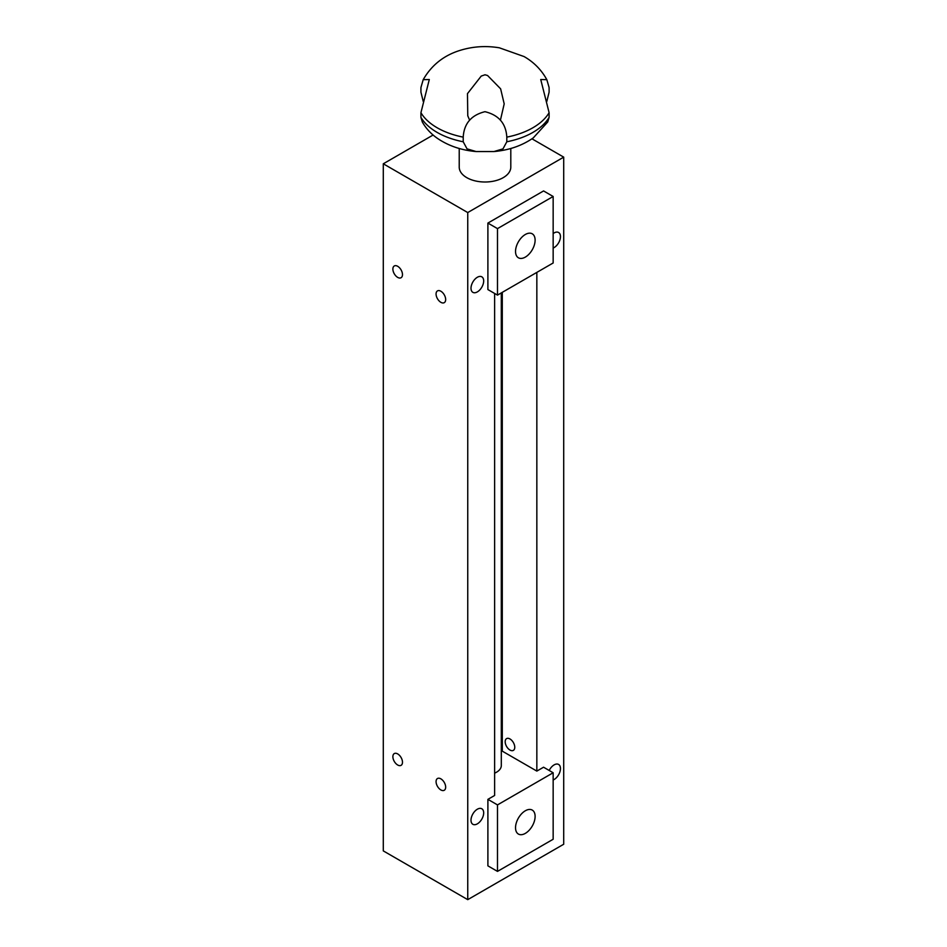 <?xml version="1.0" encoding="UTF-8"?>
<svg xmlns="http://www.w3.org/2000/svg" width="947" height="947" viewBox="0 0 947 947"><rect width="100%" height="100%" fill="white"/><g stroke="black" fill="none" stroke-linecap="round" stroke-linejoin="round"><path stroke-width="1.42" d="M497.495 295.109L553.155 262.982L553.155 196.479L497.495 228.618L497.495 295.109L487.894 289.569L487.894 223.078L497.495 228.618M487.894 223.078L543.566 190.939L553.155 196.479M525.325 234.489A13.85 7.99 120 0 0 516.281 246.694A13.85 7.99 120 0 0 518.4 257.785A13.85 7.99 120 0 0 532.25 249.795A13.85 7.99 120 0 0 532.25 233.814A13.85 7.99 120 0 0 525.325 234.489M463.213 137.126L463.213 141.778L467.037 148.857L476.116 151.556L493.92 151.556L502.975 148.88L506.811 141.778L506.811 137.126C505.994 123.512 498.714 115.037 484.971 111.687C471.286 115.084 464.042 123.56 463.213 137.126A67.699 39.087 180 0 1 420.93 112.705L429.299 79.524L423.202 79.678C431.501 65.225 443.717 55.482 459.851 50.451C472.719 46.439 485.894 45.563 499.365 47.812L524.07 56.56C533.824 62.135 541.412 69.841 546.833 79.678L549.106 87.538L549.106 92.19L546.798 101.459M546.833 79.678L540.737 79.524L549.106 112.705L549.106 117.369L547.721 121.997L533.291 137.883C522.117 145.66 509.001 150.23 493.92 151.556M423.202 79.678L420.93 87.538L420.93 92.19L423.238 101.459M476.116 151.556C461.189 150.242 448.156 145.755 437.041 138.096C430.885 133.764 425.972 128.401 422.315 121.997L420.93 117.369L420.93 112.705M549.106 112.705A67.699 39.087 180 0 1 506.811 137.126M506.811 141.778A67.699 39.087 0 0 0 549.106 117.369M420.93 117.369A67.699 39.087 0 0 0 463.213 141.778M459.224 148.466L459.224 167.11A25.794 14.892 0 0 0 466.776 177.645A25.794 14.892 0 0 0 494.89 180.865A25.794 14.892 0 0 0 510.8 167.11L510.8 148.466M494.618 773.154A16.288 9.399 0 0 0 501.306 765.555L501.306 292.919M494.618 293.452L494.618 795.48L487.894 799.351L487.894 865.854L497.495 871.394L553.155 839.255L553.155 772.764L497.495 804.903L497.495 871.394M536.842 272.393L536.842 771.095L543.566 767.212L553.155 772.764M563.714 157.143L563.714 844.239L467.747 899.65L467.747 212.554L563.714 157.143L531.965 138.807M477.335 809.223A8.961 5.173 120 0 0 471.488 817.107A8.961 5.173 120 0 0 472.861 824.292A8.961 5.173 120 0 0 481.822 819.119A8.961 5.173 120 0 0 481.822 808.774A8.961 5.173 120 0 0 477.335 809.223M477.335 277.27A8.961 5.173 120 0 0 471.488 285.165A8.961 5.173 120 0 0 472.861 292.339A8.961 5.173 120 0 0 481.822 287.178A8.961 5.173 120 0 0 481.822 276.832A8.961 5.173 120 0 0 477.335 277.27M553.155 248.043A8.961 5.173 120 0 0 559.772 240.301A8.961 5.173 120 0 0 558.6 232.5A8.961 5.173 120 0 0 554.113 232.938A8.961 5.173 120 0 0 553.155 233.578M553.155 779.985A8.961 5.173 120 0 0 559.772 772.243A8.961 5.173 120 0 0 558.6 764.442A8.961 5.173 120 0 0 554.113 764.892A8.961 5.173 120 0 0 549.189 770.467M467.747 899.65L383.286 850.891L383.286 163.795L467.747 212.554M397.681 277.388A6.783 3.918 -120 0 0 401.078 277.72A6.783 3.918 -120 0 0 401.078 269.883A6.783 3.918 -120 0 0 394.283 265.965A6.783 3.918 -120 0 0 393.242 271.398A6.783 3.918 -120 0 0 397.681 277.388M440.864 789.94A6.783 3.918 -120 0 0 444.261 790.272A6.783 3.918 -120 0 0 444.261 782.435A6.783 3.918 -120 0 0 437.478 778.517A6.783 3.918 -120 0 0 436.437 783.95A6.783 3.918 -120 0 0 440.864 789.94M397.681 764.998A6.783 3.918 -120 0 0 401.078 765.342A6.783 3.918 -120 0 0 401.078 757.505A6.783 3.918 -120 0 0 394.283 753.587A6.783 3.918 -120 0 0 393.242 759.021A6.783 3.918 -120 0 0 397.681 764.998M440.864 302.318A6.783 3.918 -120 0 0 444.261 302.649A6.783 3.918 -120 0 0 444.261 294.813A6.783 3.918 -120 0 0 437.478 290.895A6.783 3.918 -120 0 0 436.437 296.34A6.783 3.918 -120 0 0 440.864 302.318M433.11 135.019L383.286 163.795M509.971 738.956A6.783 3.918 60 0 1 514.399 744.934A6.783 3.918 60 0 1 513.369 750.379A6.783 3.918 60 0 1 508.137 748.556A6.783 3.918 60 0 1 505.177 741.726A6.783 3.918 60 0 1 506.574 738.624A6.783 3.918 60 0 1 509.971 738.956M502.289 292.339L502.289 751.149L536.842 771.095M501.306 742.827L502.289 743.395M525.325 810.774A13.85 7.99 120 0 0 516.281 822.967A13.85 7.99 120 0 0 518.4 834.058A13.85 7.99 120 0 0 532.25 826.068A13.85 7.99 120 0 0 532.25 810.087A13.85 7.99 120 0 0 525.325 810.774M487.894 799.351L497.495 804.903M469.594 120.091L467.771 115.794L467.475 93.635L481.218 76.091L485.018 74.777L487.563 75.5L500.632 88.84L504.195 103.886L500.442 120.091"/></g></svg>
